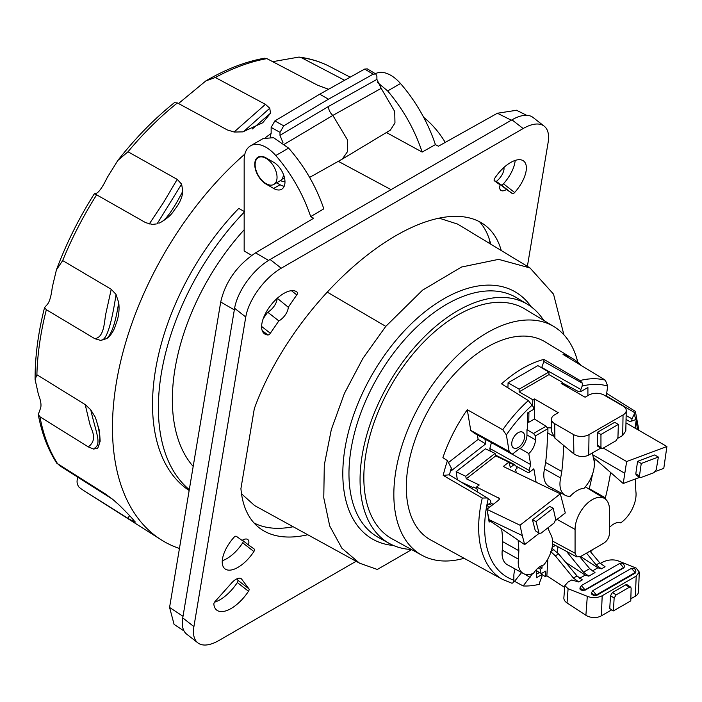 <?xml version="1.0" encoding="UTF-8"?>
<svg xmlns="http://www.w3.org/2000/svg" width="702" height="702" viewBox="0 0 702 702"><rect width="100%" height="100%" fill="white"/><g stroke="black" fill="none" stroke-linecap="round" stroke-linejoin="round"><path stroke-width="1.05" d="M100.834 340.435L106.862 338.531C111.03 335.258 113.917 330.791 115.514 325.149C118.585 317.918 119.656 310.407 118.726 302.615L116.041 294.621C111.495 324.157 106.748 339.294 101.799 340.031L100.834 340.435L94.805 338.689L46.35 309.705A245.217 141.576 120 0 0 36.899 374.728L35.1 379.545L38.426 394.559C40.997 401 41.629 405.747 40.33 408.81L38.268 414.531L39.953 416.777L88.259 446.884L93.62 449.078L97.727 448.183L100.158 441.233L99.482 430.879L95.428 417.471L90.742 409.74L85.196 404.58L89.479 422.604C90.593 428.869 98.754 439.11 88.259 446.884M46.35 309.705L44.568 307.52L47.28 304.51C49.544 301.869 51.211 296.104 52.281 287.241L56.432 269.822C66.304 243.48 78.94 218.129 94.34 193.778L96.657 194.831A245.217 141.576 120 0 0 62.68 260.574L56.432 269.822M94.401 193.796L96.727 193.129C99.412 191.628 102.931 186.399 107.283 177.457L117.848 160.442C135.363 138.118 154.194 118.875 174.342 102.703L177.395 102.931L227.272 129.914L234.284 132.055L242.822 131.871L262.732 122.753L270.516 113.224L269.761 108.248L265.426 104.344L215.338 77.492L205.861 80.897L178.501 103.536M298.973 57.073C310.021 58.459 320.287 61.618 329.756 66.541A245.217 141.576 120 0 0 301.307 57.634L298.973 57.073L272.692 61.671M445.226 142.409A249.087 143.813 120 0 0 423.692 117.357M301.307 57.634L344.507 80.221M205.861 80.897C225.772 69.235 245.296 61.679 264.426 58.222L266.918 58.635L317.69 85.267L328.466 89.207M157.16 223.745L181.607 184.117L177.202 179.379L127.992 151.772L117.848 160.442M181.607 184.117L182.818 191.26C182.345 197.42 179.501 203.685 174.298 210.038C171.595 214.707 166.822 218.945 159.968 222.753L158.889 223.192M271.13 133.538A249.087 143.813 120 0 0 265.531 137.513M244.858 154.071A249.087 143.813 120 0 0 187.566 217.559A249.087 143.813 120 0 0 161.012 539.706A249.087 143.813 120 0 0 179.44 548.473M251.72 255.37L244.164 251.009L244.164 159.995A31.002 17.901 60 0 1 250.579 145.805A31.002 17.901 60 0 1 275.772 155.537A106.906 61.723 60 0 1 310.679 216.62L313.68 218.234L255.554 252.86C236.951 265.435 225.333 281.818 220.718 302.009L234.328 309.872L234.6 308.283A42.761 20.025 -52 0 1 270.086 259.477L391.032 189.645L338.355 161.355M381.186 88.347L394.735 111.521L394.963 122.999L390.303 130.177L342.339 159.064L347.472 151.658L347.341 139.637L332.845 115.418A8.02 4.633 60 0 1 328.448 106.493L376.895 79.405L381.186 88.347L332.845 115.418L284.442 144.2M283.713 125.834L279.993 132.345L271.147 127.413L274.868 120.902L283.713 125.834L328.448 99.21L373.174 74.184L375.816 73.964L376.895 76.404L376.895 79.405M386.469 132.573L422.148 152.071L435.407 144.612L438.408 146.227L497.393 113.241L511.319 120.2M250.579 145.805L263.215 138.505L273.587 137.715L288.619 148.122C304.387 166.093 316.119 186.337 323.833 208.836L310.679 216.62M234.328 309.872L182.748 617.892A42.761 20.025 -52 0 0 186.662 634.134L197.832 642.856A42.761 20.025 128 0 0 218.901 640.514L356.107 561.293M184.021 630.958L174.096 624.403L169.568 607.441L220.718 302.009M197.832 642.856A42.761 20.025 128 0 1 193.91 626.614L245.761 317.006A42.761 20.025 128 0 1 281.248 268.199L523.148 128.536A42.761 20.025 128 0 1 544.217 126.193A42.761 20.025 128 0 1 548.13 142.436L527.377 266.365M391.032 189.645L511.977 119.823A42.761 20.025 -52 0 1 533.046 117.471L544.217 126.193M516.567 110.275L497.393 113.241M189.154 490.487A192.427 111.1 -60 0 1 238.759 208.406L244.656 211.723M96.657 194.831L145.691 222.674L152.325 224.403L156.353 223.947M116.084 294.471L111.232 289.268L62.68 260.574M36.899 374.728L85.196 404.58M106.063 494.401L113.759 500.228L106.063 494.401L57.555 463.662L59.679 465.68L111.776 498.745M112.373 499.043L119.156 505.036C129.782 515.549 135.065 521.314 135.003 522.323L135.153 522.156M129.58 515.707L127.799 518.26L135.003 522.323L135.012 521.525M127.799 518.26L84.617 491.137L161.012 539.706M84.617 491.137A245.217 141.576 120 0 1 79.177 487.355C76.966 484.468 76.483 481.379 77.729 478.08L77.624 477.07M244.164 229.765A172.648 99.675 120 0 0 193.182 466.426M266.084 157.906L273.64 162.276A16.032 9.258 60 0 1 284.117 176.404A16.032 9.258 60 0 1 281.66 189.25A16.032 9.258 60 0 1 273.64 188.461L266.084 184.091A16.032 9.258 60 0 1 255.607 169.963A16.032 9.258 60 0 1 258.064 157.116A16.032 9.258 60 0 1 266.084 157.906M284.959 181.134A10.688 6.169 60 0 1 280.458 180.598A15.497 8.95 -120 0 0 283.45 174.447M276.667 182.783L280.072 184.749A16.032 9.258 -120 0 0 284.205 186.232M273.833 184.424A15.497 8.95 60 0 1 266.084 183.661A15.497 8.95 60 0 1 255.958 169.998A15.497 8.95 60 0 1 258.336 157.573A15.497 8.95 60 0 1 266.084 158.345A15.497 8.95 60 0 1 276.211 172.008A15.497 8.95 60 0 1 273.833 184.424L280.256 180.712A15.497 8.95 -120 0 0 280.458 180.598M283.011 142.796L279.993 135.354L328.448 106.493M279.993 132.345L279.993 135.354M270.209 137.083L271.147 132.889L271.147 127.413M375.816 73.964L367.269 68.857L364.636 69.077L319.752 94.191L274.868 120.902M373.174 74.184L364.636 69.077M233.968 537.346A2.676 1.255 -52 0 1 236.328 536.293L242.085 540.4A10.688 5.011 -52 0 1 247.806 539.54A10.688 5.011 -52 0 1 248.464 544.945L254.229 549.052A2.676 1.255 -52 0 1 254.247 549.069A2.676 1.255 -52 0 1 253.878 551.535A26.457 12.39 -52 0 1 246.946 560.222A26.457 12.39 -52 0 1 224.938 568.822A26.457 12.39 -52 0 1 233.968 537.346M494.383 180.809A2.676 1.255 -52 0 1 494.357 180.791A2.676 1.255 -52 0 1 494.111 179.773A2.676 1.255 -52 0 1 494.726 178.326A26.457 12.39 -52 0 1 501.658 169.638A26.457 12.39 -52 0 1 523.666 161.039A26.457 12.39 -52 0 1 514.636 192.515A2.676 1.255 -52 0 1 512.276 193.559L506.519 189.461A10.688 5.011 -52 0 1 500.798 190.321A10.688 5.011 -52 0 1 500.14 184.907L494.34 180.774M270.331 333.248A2.676 1.255 -52 0 1 267.857 334.986A26.457 12.39 -52 0 1 264.321 333.669A26.457 12.39 -52 0 1 263.206 332.52A26.457 12.39 -52 0 1 271.902 303.869A26.457 12.39 -52 0 1 296.893 291.971A26.457 12.39 -52 0 1 297.288 292.313A2.676 1.255 -52 0 1 296.788 294.884L288.276 307.23A10.688 5.011 -52 0 1 278.843 320.902L270.331 333.248L261.618 326.448M241.69 579.185L248.973 588.89A2.676 1.255 -52 0 1 248.482 591.259A29.133 13.645 -52 0 1 216.734 610.117A29.133 13.645 -52 0 1 213.847 604.211A2.676 1.255 -52 0 1 215.005 601.588L231.678 582.923A10.688 5.011 -52 0 1 241.242 578.729A10.688 5.011 -52 0 1 241.69 579.185L240.698 578.413M307.757 534.748A181.739 85.109 -52 0 1 259.161 527.755A181.739 85.109 -52 0 1 240.926 488.618L254.291 408.783A181.739 85.109 -52 0 1 365.496 256.484A181.739 85.109 -52 0 1 485.503 225.614A181.739 85.109 -52 0 1 501.263 250.535M222.28 560.714A26.457 12.39 128 0 0 242.716 542.813A2.676 1.255 128 0 0 243.348 540.952M242.401 540.207L248.464 544.945M504.027 167.366L503.975 169.656C503.044 174.061 500.5 177.992 496.34 181.441L501.114 184.845A2.676 1.255 128 0 0 503.466 183.792A26.457 12.39 128 0 0 515.163 160.425M506.519 189.461L496.34 181.441M494.094 180.186L500.14 184.907M277.272 298.271L288.276 307.23M263.224 318.638L266.225 314.294L264.908 314.645M266.225 314.294L267.681 312.179L278.843 320.902M267.681 312.179A10.688 5.011 128 0 0 277.115 298.508M236.828 578.869L237.802 580.168A2.676 1.255 128 0 1 237.32 582.537L248.482 591.259M214.531 602.202A29.133 13.645 128 0 0 237.32 582.537M253.966 522.902A181.739 85.109 128 0 0 293.19 526.746M490.707 244.129A181.739 85.109 128 0 0 479.536 221.753M489.066 238.487A188.127 88.101 -52 0 1 490.163 243.805M241.514 493.804L254.633 505.58L359.547 563.179L377.307 569.471L411.679 549.622M439.101 218.146L457.704 224.131L530.01 267.953L553.536 294.156L563.899 334.775M327.255 292.12L385.775 326.377L422.543 290.172L461.521 267.032L498.622 259.363L530.01 267.953M385.775 326.377L362.908 358.362L344.41 393.427L331.3 429.668L324.298 465.04L323.771 497.823L329.721 526L341.9 548.244L359.547 563.179M531.212 306.809A142.717 82.397 120 0 0 417.69 317.848A142.717 82.397 120 0 0 342.813 473.666A142.717 82.397 120 0 0 393.427 545.463M543.681 320.384A138.092 79.73 120 0 0 527.606 304.387L516.83 297.859A138.364 79.888 120 0 0 409.915 333.836A138.364 79.888 120 0 0 348.964 473.666A138.364 79.888 120 0 0 378.483 537.486L389.522 543.55A138.092 79.73 120 0 0 411.416 549.482M527.606 304.387A138.092 79.73 120 0 0 420.902 340.294A138.092 79.73 120 0 0 360.065 479.852A138.092 79.73 120 0 0 389.522 543.55M554.01 326.641L524.894 308.994A132.748 76.641 120 0 0 422.323 343.515A132.748 76.641 120 0 0 363.838 477.667A132.748 76.641 120 0 0 392.164 538.908L421.999 555.291A132.02 76.22 -60 0 1 393.84 494.392A132.02 76.22 -60 0 1 452 360.968A132.02 76.22 -60 0 1 554.01 326.641A132.02 76.22 -60 0 1 577.816 362.302M464.075 558.283A132.02 76.22 -60 0 1 421.999 555.291M482.274 498.051L487.328 497.972L449.192 474.815L443.199 475.412L482.274 498.051A112.627 65.032 120 0 0 502.685 579.483L430.703 539.961A114.382 66.041 -60 0 1 422.709 421.349A114.382 66.041 -60 0 1 527.597 336.258A114.382 66.041 -60 0 1 530.379 336.591A114.382 66.041 -60 0 1 545.085 341.848L572.7 358.59A113.698 65.646 -60 0 1 581.002 365.356M572.7 358.59A113.698 65.646 -60 0 0 563.048 354.431L605.361 380.194L607.695 386.082A108.354 62.557 120 0 0 582.16 386.082L582.467 383.266L580.089 380.519L543.892 359.389A113.513 65.532 -60 0 0 501.544 383.836L528.334 400.579L533.52 407.142L533.52 409.459L527.483 412.943L527.483 429.413L526.965 429.712L533.502 433.485L546.051 426.246L534.397 419.033L528.764 422.288L528.913 412.82L527.483 413.645M606.677 393.374L635.389 411.425L634.88 412.785L606.317 395.902M590.558 551.816A112.557 64.988 120 0 0 592.672 549.587M532.564 573.631L523.165 585.951A112.557 64.988 120 0 0 539.654 584.196L539.654 582.414L541.926 576.561L541.926 574.569L540.812 573.113M523.165 585.951L514.548 581.326A112.759 65.102 -60 0 1 513.741 581.274M443.199 475.412A113.584 65.576 -60 0 1 447.446 460.652L442.892 457.678A113.698 65.646 -60 0 1 467.278 409.722L502.764 429.756L506.37 434.915A108.564 62.68 -60 0 1 532.134 405.168M606.256 396.349L607.695 386.082M639.724 477.342L623.218 483.511L593.181 457.265M623.218 483.511L626.649 461.547L666.9 446.507L663.794 468.348L655.449 471.463M637.574 461.337L635.801 473.806L639.469 475.921L639.978 477.483L640.979 477.509L654.027 472.63L656.247 469.656L658.371 457.063L641.251 463.46L637.574 461.337L654.694 454.94L658.371 457.063M639.978 477.492L636.302 475.368L635.801 473.806M666.9 446.507L625.982 422.885M626.649 461.547L603.299 448.069M624.683 473.209L592.663 454.721M637.416 429.484A108.354 62.557 120 0 0 636.082 420.963L635.073 428.132M636.082 420.963L636.258 419.366L631.686 421.086L631.993 418.84L634.88 412.785M635.643 478.861A141.839 81.888 120 0 0 635.442 483.397L635.863 491.365A24.324 14.04 120 0 1 620.708 522.902A15.233 8.793 120 0 0 610.582 526.403A24.324 14.04 -60 0 1 609.459 526.272M605.106 498.876L605.378 497.832A233.082 134.573 120 0 0 610.442 473.438M595.103 459.222A232.687 134.345 -60 0 1 594.34 464.11M592.523 474.113A232.687 134.345 -60 0 1 589.25 488.689L589.127 489.154M562.75 383.108L578.922 391.804L580.844 391.567L587.907 387.486L587.907 395.586M580.844 391.567L580.844 389.47L582.16 386.082M541.926 574.569L536.495 577.702L536.495 569.515M536.495 574.21L539.39 572.534M538.276 567.857L540.312 569.19L540.198 573.069L541.979 573.201L545.489 571.174L545.331 576.649L541.698 574.271M540.198 573.069L536.495 570.638M542.084 565.522L541.962 568.234L539.741 566.777M545.331 576.649L546.858 575.772L547.85 558.95M540.312 569.19L541.962 568.234M546.858 575.772L564.706 587.442M611.74 609.836L601.324 615.847A10.925 6.713 3.4 0 1 585.889 615.268L567.04 602.93A10.925 6.713 -176.6 0 1 563.864 597.727L564.856 585.626L568.093 588.75L587.311 596.314C592.321 598.244 597.288 598.051 602.202 595.726L636.214 576.088L635.336 596.209L630.835 598.806M600.298 563.46L601.93 562.521C606.747 559.985 611.819 559.292 617.119 560.45L636.179 568.093L639.276 572.06L638.539 591.725A10.925 6.713 -176.6 0 1 635.336 596.209M551.947 548.332L558.616 553.904L577.035 575.956L573.42 578.044L555.308 555.817L550.614 551.491M573.42 578.044L578.702 581.976L571.7 579.975L567.909 582.16L564.856 585.626M555.212 545.314L552.202 547.051M490.303 451.132L489.856 448.473L529.106 470.401L529.422 472.279L533.853 468.813L536.1 482.204M529.106 470.401L530.659 464.584L528.808 453.536A12.627 7.292 120 0 0 535.424 439.75L535.424 435.872L547.911 428.668L546.051 426.246M592.4 452.948A222.876 128.677 120 0 0 592.514 453.773L593.638 458.959A24.324 14.04 -60 0 1 584.09 488.25A24.693 14.259 120 0 0 570.191 496.279A24.324 14.04 120 0 1 565.136 495.252A24.324 14.04 120 0 1 560.652 478.009L561.775 471.525L545.629 462.442A222.49 128.457 120 0 0 547.384 432.739L547.911 432.432L547.911 428.668M545.629 462.442L544.506 468.91A24.71 14.268 120 0 0 549.069 486.425L565.136 495.252M551.807 489.733A25.088 14.488 -60 0 1 552.807 488.478M529.422 472.279L527.693 472.393L515.049 465.584L514.803 464.671L495.524 455.089M516.356 472.744L515.549 469.48L517.041 468.322L516.479 466.356M508.924 462.425L513.838 464.785L510.372 467.479L508.845 462.144L503.281 466.47L560.328 493.822L520.015 525.219L486.863 509.319L489.154 519.691L522.306 535.582L524.648 544.603L489.399 520.524L489.154 519.691M513.838 464.785L514.803 464.671M547.999 527.746A233.082 134.573 120 0 0 548.911 530.431L550.842 534.713A24.324 14.04 120 0 1 543.708 565.013A15.233 8.793 120 0 0 533.581 573.209A24.324 14.04 -60 0 1 523.411 573.552A24.324 14.04 -60 0 1 518.427 559.169L518.848 550.71A141.839 81.888 -60 0 0 518.12 540.672M515.189 569.032A15.233 8.793 120 0 0 513.855 575.789L513.855 580.142C513.513 582.836 512.521 583.731 510.889 582.818M521.604 572.56L514.548 581.326M487.328 497.972L488.241 498.674A108.354 62.557 120 0 0 486.776 505.58L486.986 509.222M447.446 460.652L451.316 468.058L451.711 470.437L485.714 443.883L484.906 439.048M448.947 462.179L478.132 439.382L485.714 443.883M526.965 429.712L526.965 435.029A12.425 7.169 -60 0 1 520.322 448.71L520.217 448.043L512.434 454.124L474.376 433.274L470.735 430.37L467.278 409.722M477.386 434.924L478.132 439.382M512.434 454.124L509.143 451.5L506.37 434.915M470.735 430.37L509.143 451.5M511.732 443.813A9.1 5.256 -60 0 1 515.689 434.678A9.1 5.256 -60 0 1 522.692 432.213A9.1 5.256 -60 0 1 524.596 436.39A9.1 5.256 -60 0 1 520.612 445.559A9.1 5.256 -60 0 1 513.592 447.964A9.1 5.256 -60 0 1 511.732 443.813M527.483 421.525L528.764 422.288M534.433 419.059L534.433 398.911L532.906 399.789L532.458 405.624M534.433 398.911L558.292 412.688L554.677 414.777A10.925 6.309 180 0 0 551.482 419.313A10.925 6.309 180 0 0 554.677 423.692L554.896 438.136L573.876 453.904C578.852 457.02 583.801 457.414 588.715 455.072L589.022 434.599L623.043 414.961A10.925 6.309 180 0 0 626.245 410.582A10.925 6.309 180 0 0 623.043 406.046L604.141 395.129A10.925 6.309 -0 0 0 588.697 395.129L585.082 397.218L561.223 383.441L562.75 382.564L548.982 374.614L519.138 391.839L519.138 389.18L508.072 382.792L537.837 365.61L548.903 371.99L519.138 389.18M551.667 427.939L547.2 427.746M553.088 436.03L547.384 432.739M541.619 367.795L543.892 361.548L543.892 359.389M551.482 419.313L551.754 432.002L554.896 438.136M626.245 410.582L625.807 430.94L622.727 435.433L617.821 438.267M600.807 448.095L588.715 455.072M618.339 424.429L614.689 422.323L597.305 432.362L597.305 445.208L597.832 446.375L601.482 448.49L600.956 447.314L600.956 434.468L618.339 424.429L617.944 437.504L616.023 440.724L602.816 448.35L601.482 448.49M554.677 423.692L573.578 434.599A10.925 6.309 -0 0 0 589.022 434.599M532.906 399.789L519.138 391.839M548.982 374.614L548.903 371.99M507.923 387.82L508.072 382.792M562.75 382.564L562.75 384.327M566.049 386.232L568.076 386.258L562.75 383.187M568.076 387.399L568.076 386.258M561.775 471.525A222.876 128.677 120 0 0 563.522 445.647M575.07 529.422A24.324 14.04 -60 0 1 585.784 504.843A24.324 14.04 -60 0 1 604.571 498.517A24.324 14.04 -60 0 1 609.459 509.564L609.459 533.344C609.169 537.548 607.283 540.821 603.79 543.164L580.738 556.475L576.798 556.914L575.07 553.202L575.07 529.422L557.055 519.375M562.75 384.082L566.26 386.109M541.619 367.392L580.844 389.47M543.892 361.548L582.467 383.266M532.739 405.466L532.072 405.08M597.305 432.362L600.956 434.468M535.424 435.872L533.502 433.485M528.808 453.536L520.322 448.71M530.659 464.584L491.4 442.602M491.409 442.655L489.856 448.473M508.845 462.144L495.744 455.861L495.042 453.404L485.451 448.806L456.142 471.691L457.344 479.764M495.744 455.861L466.303 478.79L479.194 484.968L476.553 487.021L499.552 498.517L498.789 500.035L486.863 509.319M560.328 493.822L565.294 512.96L555.686 520.436M539.259 533.23L524.648 544.603M520.015 525.219L522.306 535.582M532.467 519.822L535.301 530.747L539.557 533.38L541.224 533.029L554.299 522.85L555.677 519.383L553.202 508.187L536.047 521.542L532.467 519.822L549.622 506.467L553.202 508.187M539.557 533.38L535.301 530.747M489.663 507.142L486.934 505.458M472.885 487.504L460.933 481.941M490.277 521.209L489.136 522.095L487.442 511.933M501.728 529.729A141.453 81.669 -60 0 1 502.693 541.663L502.272 550.122A24.71 14.268 120 0 0 507.344 564.724L523.411 573.552M486.776 505.58L490.856 502.395L490.54 500.508L488.241 498.674M476.948 488.706L473.473 487.039L471.656 488.46M476.553 487.021L477.764 492.163M466.303 478.79L465.68 476.263L456.142 471.691M465.68 476.263L495.042 453.404M490.259 502.86L493.295 504.317M491.883 505.414L488.855 503.957M536.047 521.542L538.873 532.467M586.53 553.132L596.138 564.926L599.754 562.837L605.063 566.76L601.43 568.857L597.876 567.786L592.207 571.059M599.754 562.837L589.987 551.14M639.276 572.06L636.214 576.088M630.686 587.135L627.044 584.748L625.693 584.871L612.477 592.497L616.128 594.884L629.343 587.258L630.686 587.135L631.133 588.258L630.782 600.886L613.39 610.915L614.145 598.069L616.128 594.884M613.39 610.915L609.748 608.537L610.503 595.682L612.477 592.497M566.479 551.368L583.476 572.235L588.767 576.166L585.214 575.096L579.545 578.369M624.332 566.804L623.771 567.883L585.24 590.128L581.423 585.538L580.133 587.469A2.141 1.307 -171.2 0 1 580.142 587.434M580.563 589.759L580.747 588.583A2.141 1.307 -171.2 0 1 580.133 587.469L579.905 588.987L580.563 589.759L582.204 590.391L585.24 590.128M635.249 573.104L635.231 572.49A2.141 1.316 -2 0 0 635.854 571.525L635.249 573.104L596.665 595.384L592.857 590.601L591.575 592.523A2.141 1.307 -171.2 0 1 591.575 592.488M635.854 571.481A2.141 1.316 -2 0 1 635.854 571.525C635.564 568.883 634.064 567.839 631.335 568.383L635.231 572.49L596.7 594.734A2.141 1.185 -176.8 0 1 593.69 594.62L593.638 595.515L596.665 595.384M593.638 595.515L591.365 593.874L591.575 592.523A2.141 1.307 -171.2 0 0 592.181 593.638L593.69 594.62M623.771 567.883L619.866 563.346L581.432 585.538M624.385 566.444A2.141 1.316 -2 0 1 624.385 566.488A2.141 1.316 -2 0 1 623.762 567.453L585.266 589.68A2.141 1.185 -176.8 0 1 582.248 589.566L582.204 590.391M577.035 575.956L582.335 579.878L578.702 581.976M555.431 545.428L552.149 547.314M557.844 546.726L557.493 552.649M565.601 562.276L585.214 575.096M579.887 556.897L589.698 568.646L594.998 572.569L588.767 576.166M596.138 564.926L601.43 568.857M597.876 567.786L580.651 556.528M631.993 418.84L626.131 415.514M626.052 419.524L629.562 421.419L631.686 421.086M641.251 463.46L639.469 475.921M244.164 212.232A192.427 111.1 120 0 0 189.294 489.645M422.148 152.071C414.619 129.466 403.115 109.091 387.644 90.944L400.5 83.529A106.906 61.723 60 0 1 435.407 144.612M400.5 83.529A31.002 17.901 -120 0 0 375.421 73.728M387.644 90.944L377.36 82.301M266.918 58.635A245.217 141.576 120 0 0 215.338 77.492M127.992 151.772A245.217 141.576 -60 0 1 177.395 102.931M255.554 252.86L268.576 260.381M169.568 607.441L183.011 616.321M234.6 308.283L245.761 317.006M193.91 626.614L182.748 617.892M281.248 268.199L270.086 259.477M511.977 119.823L523.148 128.536M39.953 416.777A245.217 141.576 120 0 0 57.555 463.662M133.336 519.796L132.608 521.209M90.742 409.74L90.76 409.863C95.867 432.406 101.965 443.98 94.498 448.201L93.62 449.078M95.428 417.471L95.463 417.708C100.088 431.476 100.965 441.321 98.113 447.253L97.727 448.183M111.232 289.268L106.125 312.408C104.115 320.182 104.87 337.302 94.805 338.689M118.726 302.615L118.647 302.913C115.821 321.253 112.118 332.853 107.538 337.723L106.862 338.531M177.202 179.379L163.584 202.404L149.228 224.035M182.818 191.26L182.643 191.532C173.254 209.591 165.962 219.849 160.767 222.297L159.968 222.753M265.426 104.344L234.073 132.029M269.761 108.248L243.401 131.774M270.516 113.224L252.36 128.957M275.772 155.537L288.619 148.122M284.494 177.825L281.783 179.396M280.072 184.749L273.64 188.461M328.448 99.21L319.752 94.191M253.878 551.535L242.716 542.813M501.114 184.845L512.276 193.559M514.636 192.515L503.466 183.792M267.857 334.986L262.188 330.563M291.409 290.681L296.788 294.884M297.288 292.313L296.463 291.663M248.973 588.89L237.802 580.168M605.361 380.194A112.627 65.032 120 0 0 600.824 379.247A112.627 65.032 120 0 0 598.086 378.913A112.627 65.032 120 0 0 580.089 380.519M528.334 400.579A112.838 65.146 120 0 0 502.764 429.756M589.25 488.689L605.378 497.832M530.089 577.342L524.385 574.008M513.855 580.142A108.354 62.557 -60 0 1 486.565 506.73M449.429 474.956A109.31 63.11 -60 0 1 451.316 468.058M622.727 435.433L623.043 414.961M560.652 478.009L544.506 468.91M575.07 553.202L552.571 541.11M573.578 434.599L573.876 453.904M597.305 445.208L600.956 447.314M526.965 435.029L535.424 439.75M502.272 550.122L518.427 559.169M502.693 541.663L518.848 550.71M498.815 497.7L499.236 499.596M602.202 595.726L601.324 615.847M585.889 615.268L587.311 596.314M567.04 602.93L568.093 588.75M592.014 594.743L592.181 593.638M580.747 588.583L582.248 589.566M558.616 553.904L555.308 555.817M553.887 549.605L551.21 551.149M583.476 572.235L589.698 568.646M625.693 584.871L629.343 587.258M610.503 595.682L614.145 598.069M634.301 414.347A108.354 62.557 -60 0 1 635.766 419.568M329.756 66.541L350.079 77.141M526.605 115.295L516.444 110.214M113.759 500.228L115.865 502.027M57.046 463.583C48.017 449.754 41.76 433.406 38.268 414.531M35.1 379.545C34.995 356.721 38.145 332.713 44.568 307.52M260.389 156.388L258.336 157.573M342.339 159.064L309.6 177.422M502.685 579.483L511.451 583.046M604.571 498.517L585.328 486.846M552.571 543.892L576.798 556.914M631.335 568.383L592.865 590.593M619.866 563.346C622.586 562.802 624.096 563.846 624.385 566.488L624.403 567.058M638.908 430.352L635.389 411.425"/></g></svg>
